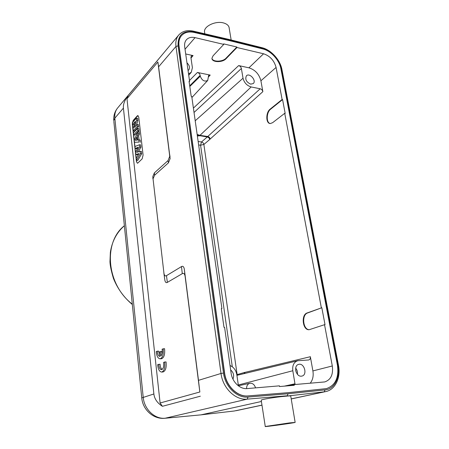<?xml version="1.0" encoding="UTF-8"?>
<svg xmlns="http://www.w3.org/2000/svg" width="449" height="449" viewBox="0 0 449 449"><rect width="100%" height="100%" fill="white"/><g stroke="black" fill="none" stroke-linecap="round" stroke-linejoin="round"><path stroke-width="0.67" d="M162.162 369.432C160.955 368.618 160.254 366.878 160.063 364.212L157.644 364.689C158.143 369.359 159.49 371.817 161.685 372.058C164.216 371.009 165.215 367.658 164.676 362.012L163.593 362.422C164.042 366.474 163.357 368.887 161.533 369.679C159.951 369.482 159.002 367.686 158.693 364.291M162.92 371.98L163.066 371.968C165.602 370.919 166.601 367.574 166.063 361.933L164.676 362.012M137.4 163.24L136.429 161.595L132.303 124.137L133.185 120.416L137.282 115.887L137.86 115.561L138.752 117.06L143.085 155.085L142.148 158.867L137.905 162.987L137.4 163.24L136.558 161.612L132.41 123.172M152.896 178.685L152.851 176.412L154.383 172.871L168.044 160.568L169.739 156.297L157.891 61.996L126.972 98.735L160.102 402.989L199.844 391.994L185.083 276.101C184.584 273.705 183.652 272.891 182.283 273.649L167.354 282.387C166.152 283.055 165.322 282.354 164.867 280.294L164.413 276.842M161.994 353.806L161.73 351.46L159.311 351.954L159.81 356.461C158.362 356.063 157.509 354.312 157.251 351.202L158.615 351.14L159.67 355.204M161.354 358.751L161.522 358.74C164.07 357.679 165.086 354.323 164.559 348.671L162.106 349.182C162.532 352.269 162.117 354.553 160.865 356.035L160.36 351.522M289.375 422.924L295.15 422.408C294 422.969 263.047 427.201 265.258 426.494L289.375 422.924M289.105 385.73L294.162 384.597L294.28 385.293L279.536 386.55L279.424 385.848L247.135 388.587C239.946 389.406 232.178 381.891 231.078 372.951L224.584 327.327L223.989 327.343L221.335 308.643L221.924 308.637L221.374 308.89M221.924 308.637L191.734 96.372L191.19 96.277L189.063 81.314L189.607 81.421L189.147 81.909M232.958 379.108C234.322 375.538 233.553 372.479 230.646 369.931M188.058 70.521L188.72 69.993C190.163 67.799 189.573 65.408 186.958 62.821M250.671 84.148L253.258 83.576C256.789 80.73 249.627 72.474 246.456 75.746C244.834 79.232 246.243 82.032 250.671 84.148M238.666 65.576L248.926 67.821C255.155 69.808 259.152 74.124 260.908 80.781L262.856 91.652C262.457 90.154 261.571 89.194 260.19 88.773L251.159 86.954C246.922 85.669 244.211 82.756 243.027 78.216L241.377 68.495C240.99 66.996 240.086 66.025 238.666 65.576L193.407 108.119M282.118 99.482L282.573 99.571L285.177 113.395L284.722 113.311L272.616 122.689L270.332 123.542C265.746 123.772 265.617 112.413 270.158 109.118L282.118 99.482L276.079 67.44C274.193 60.497 270.023 55.945 263.563 53.779L236.96 47.51L226.094 58.69C222.435 62.826 211.625 62.49 211.956 58.213L213.084 55.788L223.759 44.4L223.675 43.89L236.87 47.01L236.96 47.51M251.159 86.954L199.973 135.351L207.747 136.507C209.032 136.833 209.846 137.669 210.188 139.016L262.856 91.652M260.19 88.773L207.747 136.507L207.545 136.721L210.188 139.016L209.717 139.504C209.391 138.14 208.589 137.299 207.309 136.967L197.263 135.25M197.15 134.453L199.973 135.351L199.777 135.576L207.545 136.721L201.483 141.968C202.757 142.282 203.549 143.119 203.868 144.466L237.24 375.274M296.256 372.395L295.666 370.33M295.678 368.129C297.159 369.937 297.749 371.996 297.434 374.292M301.358 376.172L301.947 376.077C307.767 374.876 304.197 362.539 298.591 364.392C293.264 365.52 295.908 376.902 301.358 376.172M244.744 373.467L244.851 372.468L244.84 373.445M246.585 388.615C246.563 385.725 247.663 383.946 249.885 383.272C252.624 383.059 254.51 384.591 255.543 387.874M295.083 384.518L292.804 370.739C292.243 365.396 293.887 362.062 297.732 360.738L308.777 359.963C310.029 359.531 310.556 358.448 310.354 356.714L244.25 372.541L244.239 373.59M310.354 356.714L312.897 370.925C313.688 375.908 312.79 380.011 310.192 383.233M294.162 384.597L324.745 381.931C330.868 379.82 333.388 374.5 332.305 365.969L324.532 324.694L309.238 329.695C302.705 330.616 300.757 314.85 307.116 312.964L321.826 307.739L325.02 324.683L324.532 324.694M321.826 307.739L307.593 312.959C301.47 314.755 302.963 329.863 309.294 329.689M282.573 99.571L270.607 109.202C266.375 112.278 266.061 122.79 270.18 123.531M321.338 307.745L284.722 113.311M197.364 135.968L199.547 135.823M190.999 58.039L193.07 55.586L191.268 56.074L190.926 57.551L192.397 67.681L191.28 72.295L188.529 73.844M208.269 77.189L210.211 75.084L208.605 75.511L207.724 80.427C204.508 81.982 202.022 80.573 200.276 76.201L200.153 75.37C199.794 73.872 198.879 72.906 197.414 72.463L189.478 80.5M210.211 75.084L197.414 72.463M211.962 58.342C212.663 62.153 222.62 62.029 226.015 58.202L236.87 47.01M223.759 44.4L195.051 37.632C191.302 36.824 188.395 37.57 186.329 39.866C184.865 41.667 184.32 43.996 184.691 46.848L189.607 81.421M193.07 55.586L185.701 53.97M230.017 365.503C233.716 367.119 235.983 370.189 236.825 374.719L238.441 385.882M338.479 365.228L281.961 69.606L281.405 69.112L337.945 365.211C340.454 377.283 334.527 389.12 325.037 389.895L288.05 393.773L287.293 395.771L247.253 399.127L165.008 418.266C153.586 419.607 142.659 409.752 141.755 397.904L153.872 393.975C154.445 398.886 157.285 403 162.392 406.3L160.102 402.989M134.374 127.432L137.113 124.474L137.321 126.337L133.241 130.732L133.027 128.768L135.323 121.46L132.556 124.496L132.348 122.656L136.406 118.188L136.636 120.22L134.374 127.432M137.113 124.474L138.393 124.598L138.612 126.551L134.481 130.973L133.241 130.732M136.636 120.22L137.916 120.416L136.401 125.243M136.406 118.188L137.68 118.317L137.916 120.416M132.556 124.496L133.791 124.743L134.554 123.913M137.321 126.337L138.612 126.551M133.471 132.825L137.562 128.453L137.792 130.479L133.695 134.835L133.471 132.825M137.562 128.453L138.842 128.577L139.083 130.687L138.152 131.669M133.695 134.835L134.936 135.076L137.714 132.129M137.792 130.479L139.083 130.687M136.732 137.108L135.289 140.301L137.068 140.105L136.732 137.108M136.726 140.144L137.001 139.532M134.515 142.288L134.273 140.116L137.922 131.652L138.169 133.858L137.321 135.772L137.798 140.032L138.853 139.914L139.095 142.086L134.515 142.288L139.095 142.086M138.853 139.914L140.139 140.037L140.397 142.305M137.321 135.772L138.612 135.957L139.061 139.936M138.169 133.858L139.459 134.043L138.612 135.957M137.922 131.652L139.201 131.742L139.459 134.043M136.692 152.351L140.133 151.296L140.391 153.569L136.49 160.214L136.26 158.115L139.016 153.564L135.862 154.512L135.592 152.043L138.359 147.143L135.2 148.512L134.975 146.469L139.398 144.774L139.65 146.986L136.692 152.351M140.133 151.296L141.429 151.403L141.693 153.743L140.391 153.569M139.65 146.986L140.947 147.165L138.365 151.841M139.398 144.774L140.689 144.892L140.947 147.165M135.2 148.512L136.445 148.726L137.787 148.148M135.862 154.512L137.113 154.72L138.584 154.282M136.49 160.214L137.748 160.445L141.693 153.743M132.483 122.515L133.308 120.433L138.011 115.584M181.48 266.588C182.855 265.802 183.793 266.605 184.292 269.002L198.48 380.348L221.003 373.467L175.98 46.438L158.604 66.817L170.132 158.57L168.414 162.88L154.596 175.233L153.042 178.803L163.986 273.593C164.446 275.652 165.277 276.343 166.484 275.652L181.48 266.588L182.283 273.649M157.891 61.996L158.604 66.817M126.972 98.735L128.268 95.334C124.687 100.076 123.071 104.331 123.413 108.102L153.872 393.975M199.844 391.994L198.48 380.348M231.162 39.983L229.237 28.467C229.091 25.823 227.172 23.977 223.479 22.921C215.705 20.665 204.031 26.115 204.486 31.643L204.688 32.929M288.05 393.773L248 397.056L247.253 399.127C235.501 400.48 222.738 388.121 221.003 373.467L223.49 373.068L178.068 45.882L175.98 46.438C175.396 41.796 176.3 38.013 178.685 35.084C182.277 31.133 187.171 29.819 193.367 31.144L193.861 31.828L229.231 40.045L228.721 39.372L193.502 31.177M181.396 35.774L181.323 35.858C179.162 38.485 178.354 41.886 178.882 46.062L224.405 373.007C225.976 386.089 237.347 397.124 247.848 395.951L287.876 392.712L326.328 388.632M262.8 48.924C270.938 50.804 279.396 60.138 280.906 68.809L337.429 365.205C339.062 377.648 335.397 385.45 326.44 388.61L288.084 392.667L248.05 395.906C237.543 397.079 226.173 386.033 224.601 372.945L179.028 45.893C178.5 41.712 179.314 38.311 181.469 35.684C184.488 32.362 188.709 31.278 194.131 32.435L229.512 40.635L262.8 48.924M126.18 243.655L127.819 259.887M123.413 108.102L114.837 118.166L113.765 120.658C113.412 115.836 114.714 111.593 117.666 107.928C115.415 110.684 114.478 114.091 114.837 118.166L143.203 397.236C144.196 409.415 154.933 419.484 165.367 418.204L200.608 414.898M290.756 396.13C291.059 395.799 289.134 395.85 284.986 396.282L324.273 391.825L325.037 389.895M234.159 411.02L201.118 414.825L261.408 401.49M284.986 396.282C276.214 396.978 261.537 399.38 261.2 400.149L261.228 400.317M157.251 351.202L156.213 351.64C156.69 356.192 158.003 358.583 160.147 358.813C162.695 357.752 163.705 354.39 163.178 348.733M203.874 144.438L200.58 145.223L201.483 141.968L198.149 141.491M236.819 374.674L237.224 374.595M261.963 405.11L234.271 411.003L200.804 414.876M276.079 67.44L260.908 80.781M248.926 67.821L263.563 53.779M195.208 120.787L243.027 78.216M209.717 139.504L203.868 144.466M295.021 383.772L284.352 386.14M292.804 370.739L238.312 384.989M312.897 370.925L332.305 365.969M307.116 312.964L307.593 312.959M270.158 109.118L270.607 109.202M237.212 374.578L244.25 372.541M194.024 112.469L241.377 68.495M189.798 86.477L200.276 76.201M189.703 85.81L200.153 75.37M226.015 58.202L226.094 58.69M195.051 37.632L185.027 49.233M232.301 366.771L200.58 145.223L198.643 144.954M185.224 276.971L184.427 269.877M167.354 282.387L166.484 275.652M163.857 272.88L164.688 279.171M154.596 175.233L154.383 172.871M168.044 160.568L168.414 162.88M170.036 156.707L169.649 154.462M128.268 95.334L157.638 60.273M200.338 396.203L162.392 406.3M229.231 40.045L262.508 48.352L261.986 47.689L228.861 39.411M337.945 365.211L338.484 365.256C340.999 377.424 335.431 389.698 325.699 391.595L291.21 398.875M262.508 48.352C271.005 50.322 279.828 60.059 281.405 69.112M141.755 397.904L113.838 121.382M178.068 45.882C177.709 34.971 182.973 30.285 193.861 31.828M248 397.056C237.027 398.297 225.129 386.752 223.49 373.068M132.332 304.529C123.924 297.446 117.627 288.763 113.451 278.47C111.212 270.87 110.05 265.264 109.966 261.666L110.37 252.259C112.093 241.242 116.757 232.402 124.373 225.735C103.057 242.213 106.391 284.436 132.292 304.141M249.885 383.272L238.425 385.758M297.732 360.738L236.92 375.347M191.28 72.295L188.726 75.224M207.724 80.427L191.903 97.545M185.083 276.101L184.292 269.002M163.986 273.593L164.867 280.294M153.042 178.803L152.851 176.412M169.739 156.297L170.132 158.57M262.132 47.729C271.134 49.89 280.198 59.913 281.933 69.466M204.823 33.81L204.486 31.643M117.666 107.928L178.685 35.084M200.731 414.887L165.008 418.266M295.139 422.346L290.772 396.243M265.258 426.494L261.223 400.261M325.699 391.595L291.221 398.942M261.975 405.178L235.91 410.734M160.147 358.813L161.522 358.74M161.685 372.058L163.066 371.968"/></g></svg>
